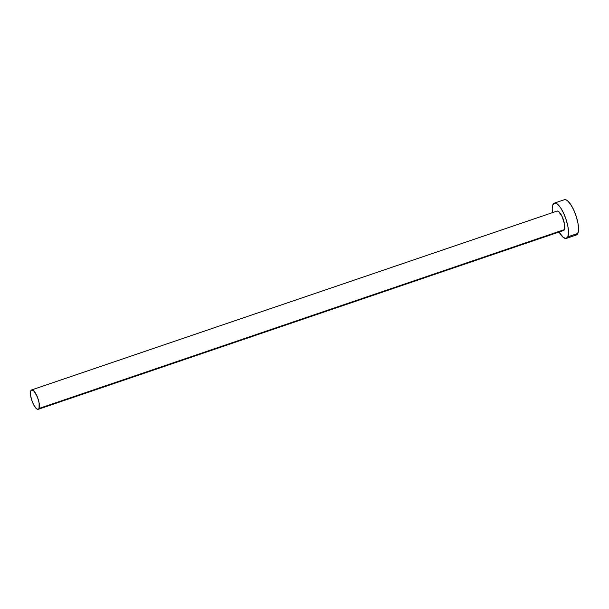 <?xml version="1.0" encoding="UTF-8"?>
<svg xmlns="http://www.w3.org/2000/svg" width="609" height="609" viewBox="0 0 609 609"><rect width="100%" height="100%" fill="white"/><g stroke="black" fill="none" stroke-linecap="round" stroke-linejoin="round"><path stroke-width="0.91" d="M38.238 409.317L563.652 230.461A10.239 3.212 -108.8 0 0 564.452 229.608L39.045 408.464A10.239 3.212 71.2 0 1 38.238 409.317A10.239 3.212 71.2 0 1 32.475 402.222A10.239 3.212 71.2 0 1 30.831 390.78A10.239 3.212 71.2 0 1 31.638 389.927A10.239 3.212 71.2 0 1 37.4 397.015A10.239 3.212 71.2 0 1 39.045 408.464L562.754 230.4M566.347 238.393L576.388 234.975A18.62 5.846 -108.8 0 0 577.85 233.43L567.816 236.848A18.62 5.846 71.2 0 1 566.347 238.393A18.62 5.846 71.2 0 1 559.032 232.037L563.287 237.411L565.982 238.477L567.816 236.848L577.85 233.43A18.62 5.846 -108.8 0 0 574.873 212.61A18.62 5.846 -108.8 0 0 564.391 199.729L554.35 203.14A18.62 5.846 71.2 0 1 564.832 216.028A18.62 5.846 71.2 0 1 567.816 236.848L568.509 232.767L567.969 226.86L566.263 220.024L563.652 213.302L560.546 207.722L557.41 204.122L554.723 203.056L552.888 204.693A18.62 5.846 71.2 0 1 554.35 203.14M552.432 212.648A18.62 5.846 71.2 0 1 552.888 204.693L552.188 208.773L552.432 212.648M556.245 211.924L557.258 211.026L558.735 211.612L562.168 216.659L564.535 224.12L564.452 229.608A10.239 3.212 -108.8 0 0 562.815 218.159A10.239 3.212 -108.8 0 0 557.052 211.072L31.638 389.927M574.759 234.861L577.066 234.572L578.352 231.664L578.55 229.349L578.002 223.442L576.297 216.606L573.693 209.884L570.587 204.304L567.451 200.704L566.02 199.836L564.368 199.737M39.045 408.464L39.128 402.968L37.522 397.319L34.173 391.298L31.843 389.882L30.831 390.78L30.45 393.018L30.747 396.269L32.353 401.917L33.952 405.373L36.555 408.776L38.032 409.362L39.045 408.464"/></g></svg>
